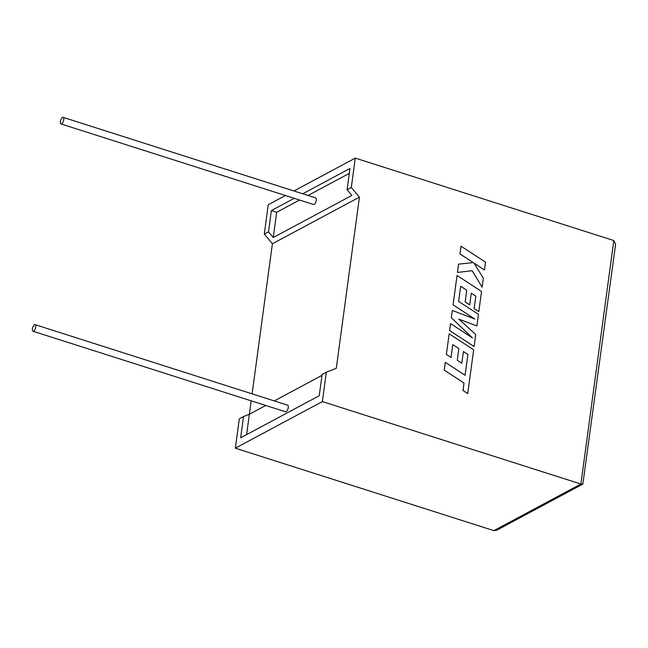 <?xml version="1.0" encoding="UTF-8"?>
<svg xmlns="http://www.w3.org/2000/svg" width="648" height="648" viewBox="0 0 648 648"><rect width="100%" height="100%" fill="white"/><g stroke="black" fill="none" stroke-linecap="round" stroke-linejoin="round"><path stroke-width="0.97" d="M35.729 327.062A3.459 1.434 107.7 0 1 33.016 331.258A3.459 1.434 107.7 0 1 32.4 328.852A3.459 1.434 107.7 0 1 35.114 324.664A3.459 1.434 107.7 0 1 35.729 327.062M33.016 331.258L285.541 411.78A3.459 1.434 -72.3 0 0 288.255 407.592A3.459 1.434 -72.3 0 0 287.647 405.186L35.114 324.664M60.426 121.557A3.459 1.434 -72.3 0 0 61.042 123.962A3.459 1.434 -72.3 0 0 63.755 119.775A3.459 1.434 -72.3 0 0 63.148 117.369A3.459 1.434 -72.3 0 0 60.426 121.557M61.042 123.962L313.567 204.493A3.459 1.434 -72.3 0 0 316.289 200.305A3.459 1.434 -72.3 0 0 315.673 197.899L63.148 117.369M235.337 448.189L239.315 418.794L243.535 416.534L240.659 437.813L319.237 395.726L322.113 374.447L326.333 372.187L322.364 401.582L235.337 448.189L493.865 530.631L580.892 484.024L582.844 484.105L615.6 244.247L613.81 240.554L355.282 158.112L351.305 187.507L359.429 197.154L336.288 368.307L326.333 372.187M322.364 401.582L580.892 484.024L613.81 240.554M243.535 416.534L249.367 414.258L251.165 400.82M252.113 393.854L272.403 243.753L264.279 234.114L268.499 231.854L273.262 237.508L351.848 195.421L347.085 189.767L349.961 168.488L302.746 193.776M285.428 195.518L268.256 204.719L264.279 234.114M265.761 405.478L249.367 414.258L246.613 434.622M321.991 375.362L274.266 400.926M349.304 173.364L308.043 195.461M299.538 200.021L276.68 212.261L273.262 237.508M294.241 198.329L271.382 210.568L268.499 231.854M347.085 189.767L351.305 187.507M355.282 158.112L293.933 190.966M276.68 212.261L271.382 210.568M272.403 243.753L359.429 197.154M582.844 484.105L496.773 530.194L493.865 530.631M474.036 263.169L484.445 269.949L485.514 262.173L461.02 246.191L459.95 253.951L473.243 262.618M461.02 246.191L459.967 253.943L473.267 262.61L458.573 264.141L457.448 272.435L472.157 270.726L482.112 287.186L483.343 278.195L474.012 263.129L484.445 269.949M458.59 264.133L457.448 272.435M457.472 272.427L472.157 270.726M472.173 270.718L482.128 287.169M457.059 275.473L453.082 304.852L474.895 319.075L452.328 310.457L451.324 317.739L472.465 337.9L450.546 323.603L449.591 330.545L474.085 346.534L475.721 334.562L458.776 319.075L476.871 325.96L478.459 314.337L458.622 301.393L460.671 286.27L466.763 290.231L465.159 301.944L469.703 304.876L471.29 293.171L475.826 296.176L474.142 308.602L478.807 311.623L481.553 291.47L457.034 275.481L453.065 304.86L474.806 319.043M458.808 319.108L476.871 325.96M460.663 286.295L466.738 290.239M466.763 290.231L465.159 301.944M465.175 301.928L469.703 304.876M471.29 293.171L475.843 296.168L474.142 308.602M474.166 308.586L478.823 311.615M452.328 310.457L451.324 317.739L472.368 337.835M450.546 323.603L449.591 330.545M449.615 330.537L474.109 346.526M463.401 351.532L467.937 354.513L465.053 375.257L445.306 362.362L444.236 370.146L464 383.049L462.996 390.509L467.726 393.595L473.664 349.807L449.169 333.817L446.367 354.432L451.049 357.445L452.782 344.606L458.849 348.575L457.269 360.28L461.822 363.212L463.401 351.508L467.953 354.505L465.078 375.265M445.306 362.362L444.261 370.138L464.025 383.033L463.012 390.501L467.743 393.587M449.169 333.817L446.367 354.432M446.383 354.424L451.049 357.445M452.782 344.606L458.873 348.567L457.269 360.28M457.286 360.264L461.822 363.212"/></g></svg>
